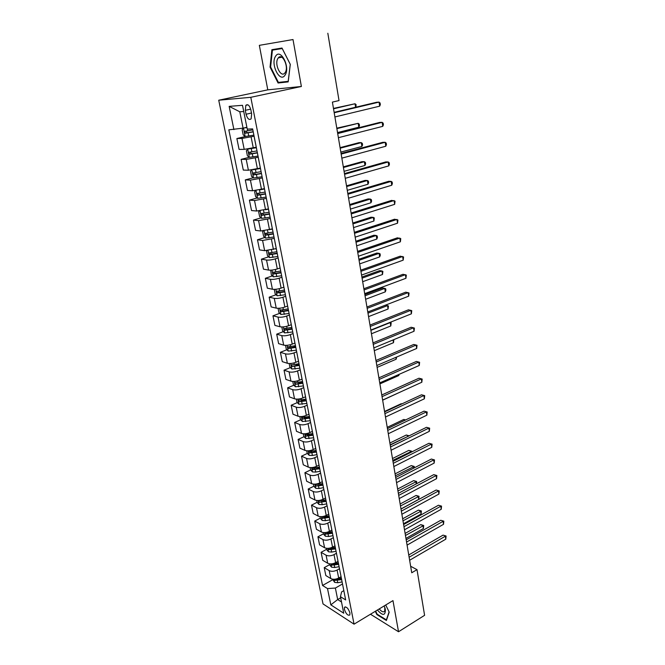 <?xml version="1.0" encoding="UTF-8"?>
<svg xmlns="http://www.w3.org/2000/svg" width="665" height="665" viewBox="0 0 665 665"><rect width="100%" height="100%" fill="white"/><g stroke="black" fill="none" stroke-linecap="round" stroke-linejoin="round"><path stroke-width="1" d="M349.94 612.939C348.285 608.342 346.482 606.463 344.52 607.311L344.395 609.389C346.041 613.961 347.845 615.832 349.815 614.992L349.94 612.939M218.727 100.216L323.024 603.92L354.054 624.169L250.796 97.306L218.727 100.216L267.787 89.841L301.378 86.483L293.007 39.543L259.342 45.345L267.787 89.841M259.342 45.345L293.007 39.543M327.828 33.25L339.025 100.573L332.4 102.094L411.743 572.764L417.005 569.647L410.646 566.272M245.302 110.332L246.075 114.239C247.43 118.802 249.117 120.348 251.121 118.852L251.653 113.881L250.88 109.941C249.516 105.361 247.837 103.815 245.842 105.303L245.302 110.332L250.688 109.143M243.739 111.512L239.791 111.778L243.074 128.154L228.826 129.833L322.55 585.474L332.658 579.764M233.905 129.633L229.159 106.367L242.501 105.311L247.247 129.11L252.65 128.894L345.667 599.955L340.447 596.688L343.738 613.213L330.821 604.859L327.504 588.583L322.55 585.474M370.472 614.227L398.526 631.75L424.594 615.308L417.005 569.647M398.526 631.75L392.973 600.603L354.054 624.169M301.378 86.483L250.796 97.306M340.447 596.688L341.611 591.917L343.822 590.636M340.671 597.818L337.679 599.556L341.502 601.966M246.881 127.273L243.074 128.154M254.097 136.25L241.994 138.42L236.873 138.544L245.543 136.475M256.233 147.223L244.205 149.376L239.084 149.409L236.873 138.544M258.244 157.264L246.225 159.417L241.112 159.367L249.284 157.297M260.348 168.079L248.402 170.223L243.299 170.082L241.112 159.367M262.334 177.971L250.406 180.124L245.294 179.899L253.249 177.763M264.404 188.636L252.55 190.764L247.447 190.456L245.294 179.899M266.366 198.394L254.52 200.522L249.417 200.14L257.172 197.946M268.411 208.901L256.64 211.021L251.536 210.547L249.417 200.14M270.347 218.519L258.577 220.639L253.473 220.09L261.037 217.854M272.359 228.885L260.672 230.988L255.568 230.356L253.473 220.09M274.263 238.361L262.584 240.472L257.48 239.766L264.87 237.48M276.249 248.585L264.637 250.68L259.541 249.89L257.48 239.766M278.128 257.937L275.302 258.86C271.844 259.882 268.918 260.273 266.524 260.032L261.428 259.175L268.652 256.831M280.081 268.012L277.305 268.943C273.864 269.982 270.946 270.364 268.56 270.09L263.465 269.159L261.428 259.175M281.935 277.23L279.142 278.186C275.717 279.242 272.808 279.616 270.422 279.317L265.327 278.311L272.392 275.925M283.864 287.172L281.12 288.128C277.704 289.2 274.811 289.566 272.426 289.242L267.33 288.161L265.327 278.311M285.692 296.266L282.924 297.247C279.533 298.327 276.64 298.693 274.254 298.336L269.167 297.188L276.083 294.761M287.596 306.066L284.878 307.055C281.495 308.153 278.61 308.51 276.233 308.128L271.145 306.906L269.167 297.188M289.4 315.035L286.657 316.05C283.29 317.155 280.422 317.504 278.045 317.097L272.958 315.809L279.732 313.34M291.278 324.711L288.577 325.725C285.227 326.848 282.367 327.188 279.99 326.756L274.911 325.393L272.958 315.809M293.057 333.556L290.339 334.595C287.006 335.725 284.154 336.066 281.777 335.609L276.698 334.179L283.332 331.669M294.911 343.098L292.234 344.138C288.918 345.285 286.066 345.617 283.697 345.135L278.618 343.639L276.698 334.179M296.665 351.827L293.972 352.891C290.663 354.046 287.829 354.37 285.46 353.863L280.389 352.309L286.898 349.757M298.494 361.236L295.842 362.309C292.55 363.481 289.724 363.797 287.355 363.265L282.284 361.635L280.389 352.309M300.223 369.848L297.554 370.937C294.279 372.126 291.461 372.433 289.092 371.876L284.03 370.189L290.414 367.604M302.026 379.141L299.4 380.23C296.141 381.427 293.323 381.735 290.962 381.153L285.9 379.399L284.03 370.189M303.739 387.637L301.095 388.751C297.845 389.956 295.036 390.255 292.683 389.648L287.621 387.836L293.888 385.218M305.518 396.806L302.916 397.919C299.682 399.133 296.881 399.432 294.529 398.8L289.466 396.922L287.621 387.836M307.205 405.185L304.587 406.323C301.361 407.554 298.577 407.844 296.224 407.188L291.162 405.251L297.322 402.608M308.959 414.228L306.382 415.367C303.174 416.614 300.389 416.897 298.045 416.215L292.991 414.22L291.162 405.251M310.622 422.499L308.028 423.663C304.828 424.918 302.06 425.193 299.716 424.503L294.662 422.441L300.713 419.765M312.351 431.435L309.799 432.591C306.615 433.863 303.855 434.129 301.511 433.414L296.465 431.294L294.662 422.441M313.996 439.598L311.428 440.779C308.252 442.059 305.501 442.325 303.157 441.585L298.12 439.415L304.063 436.706M315.709 448.41L313.173 449.598C310.023 450.878 307.272 451.144 304.936 450.38L299.898 448.152L298.12 439.415M317.33 456.473L314.778 457.678C311.636 458.975 308.901 459.232 306.565 458.443L301.528 456.165L307.38 453.422M319.017 465.168L316.507 466.373C313.381 467.686 310.646 467.936 308.311 467.129L303.282 464.785L301.528 456.165M320.621 473.123L318.086 474.353C314.977 475.666 312.251 475.916 309.923 475.093L304.894 472.699L310.646 469.931M322.284 481.718L319.799 482.94C316.69 484.27 313.98 484.511 311.652 483.663L306.623 481.211L304.894 472.699M323.863 489.565L321.361 490.82C318.269 492.15 315.559 492.391 313.24 491.518L308.211 489.024L313.88 486.231M325.509 498.052L323.04 499.299C319.965 500.645 317.263 500.87 314.944 499.98L309.923 497.437L308.211 489.024M327.072 505.799L324.587 507.071C321.519 508.426 318.826 508.65 316.507 507.744L311.494 505.142L317.089 502.324M328.693 514.178L326.249 515.442C323.198 516.805 320.513 517.029 318.194 516.098L313.182 513.447L311.494 505.142M330.214 521.842L327.77 523.122C324.728 524.494 322.06 524.71 319.74 523.762L314.736 521.061L320.281 518.193M331.835 530.096L329.416 531.385C326.382 532.765 323.714 532.981 321.411 532.017L316.407 529.265L314.736 521.061M333.331 537.669L330.921 538.966C327.903 540.354 325.243 540.562 322.932 539.581L317.937 536.78L323.431 533.87M334.944 545.824L332.542 547.129C329.532 548.525 326.881 548.725 324.578 547.727L319.582 544.884L317.937 536.78M336.424 553.305L334.021 554.618C331.037 556.023 328.385 556.223 326.083 555.2L321.095 552.307L326.548 549.356M338.011 561.351L335.625 562.673C332.65 564.095 330.006 564.286 327.712 563.247L322.725 560.304L321.095 552.307M339.466 568.741L337.097 570.071C334.129 571.493 331.494 571.684 329.2 570.628L324.221 567.644L329.624 564.652M341.195 577.328L341.07 576.688L338.676 578.035C335.717 579.464 333.099 579.647 330.804 578.575L325.825 575.541L324.221 567.644M342.483 583.986L335.376 588.051L337.679 599.556L330.821 604.859M313.747 468.443L314.595 468.035M310.538 451.942L312.084 451.219M307.321 435.226L309.641 434.162M304.121 418.26L307.272 416.864M301.054 401.003L304.977 399.316M298.286 383.389L302.517 381.619M295.717 365.467L299.059 364.112M293.248 347.271L295.559 346.374M290.904 328.809L292.01 328.394M256.648 149.168L254.396 137.946M260.846 170.415L258.619 159.334M264.978 191.345L262.783 180.415M269.051 211.969L266.889 201.187M273.066 232.309L270.929 221.661M277.022 252.351L274.911 241.836M280.929 272.11L278.843 261.736M284.77 291.594L282.716 281.345M288.568 310.804L286.532 300.688M292.309 329.749L290.297 319.757M296 348.427L294.013 338.568M299.632 366.856L297.679 357.113M301.361 375.617L301.278 375.185M303.223 385.035L301.295 375.409M304.927 393.672L304.844 393.231M306.765 402.965L304.853 393.464M308.452 411.494L308.361 411.028M310.264 420.662L308.369 411.269M311.918 429.066L311.827 428.584M313.705 438.119L311.843 428.842M315.343 446.414L315.243 445.916M317.105 455.342L315.268 446.173M318.726 463.53L318.626 463.015M320.464 472.35L318.643 463.289M322.06 480.429L321.96 479.889M323.78 489.124L321.976 480.172M325.351 497.104L325.243 496.547M327.047 505.691L325.268 496.838M328.601 513.563L328.493 512.989M330.281 522.033L328.518 513.289M331.81 529.806L331.694 529.224M333.464 538.176L331.727 529.531M334.977 545.849L334.861 545.25M336.615 554.111L334.894 545.558M338.111 561.684L337.986 561.069M339.715 569.847L338.019 561.393M327.504 588.583L335.376 588.051M342.783 585.375L341.103 577.02M239.791 111.778L229.159 106.367M270.048 67.099L278.07 83L288.186 81.895L290.297 64.364L282.01 48.038L271.877 49.684L270.048 67.099L270.63 66.99L272.409 50.133L282.226 48.545L290.256 64.355L288.203 81.338L278.402 82.41L270.63 67.007M375.284 611.318L376.847 614.56L386.39 620.47L389.208 612.166L385.725 604.992M277.704 48.736L277.654 49.16M283.647 81.837L278.07 83M377.304 614.277L376.847 614.56M334.196 112.759L379.05 102.111L379.673 106.176L334.902 116.949M334.129 112.343L376.581 102.277L379.05 102.111L380.089 103L380.338 104.621L379.673 106.176M243.515 128.054L242.16 129.8L243.182 134.854L245.219 136.491L253.872 135.12M245.443 127.605L246.906 127.414M243.598 128.037L246.939 127.589M355.592 107.256L355.035 103.757L333.464 108.42M252.841 129.875L244.67 131.338L245.393 133.224L253.24 131.903M253.207 131.72L247.422 132.742L246.341 131.712M355.891 107.181L356.099 104.613L355.035 103.757L333.531 108.802M337.704 133.565L382.142 122.335L382.757 126.35L338.402 137.688M337.621 133.05L379.673 122.435L382.142 122.335L383.165 123.166L383.414 124.771L382.757 126.35M341.162 154.081L385.193 142.285L385.791 146.242L341.843 158.145M341.062 153.465L382.732 142.327L385.193 142.285L386.199 143.066L386.44 144.646L385.791 146.242M344.57 174.305L388.194 161.969L388.792 165.876L345.251 178.32M344.453 173.598L385.742 161.936L388.194 161.969L389.191 162.692L389.424 164.247L388.792 165.876M248.145 148.977L246.374 150.747L247.38 155.735L249.358 157.356L258.012 156.076M251.096 148.445L256.291 147.514M247.746 149.068L256.333 147.738M337.537 132.568L358.809 127.206L358.186 123.324L336.798 128.162M256.998 150.905L248.868 152.343L249.591 154.197L257.388 152.908M257.347 152.676L251.603 153.69L250.539 152.726M358.809 127.206L359.482 125.677L359.233 124.131L358.186 123.324L336.872 128.636M251.769 169.957L250.53 171.404L251.52 176.316L253.548 178.012L262.093 176.74M253.274 169.725L260.431 168.519M258.195 168.644L260.381 168.253M340.829 152.086L361.91 146.466L361.295 142.634L358.984 142.667L340.081 147.647M261.087 171.645L253.008 173.058L253.731 174.878L261.478 173.615M261.42 173.341L255.726 174.346L254.67 173.432M361.91 146.466L362.575 144.92L362.325 143.391L361.295 142.634L340.172 148.204M255.684 190.589L254.629 191.761L255.601 196.607L257.621 198.336L266.116 197.106M260.273 189.758L264.479 189.001M263.797 188.81L264.421 188.694M344.071 171.337L364.969 165.477L364.362 161.695L362.059 161.67L343.315 166.865M265.127 192.085L257.081 193.465L257.812 195.261L265.51 194.03M265.443 193.715L259.791 194.712L258.751 193.839M364.969 165.477L365.625 163.906L365.376 162.393L364.362 161.695L343.423 167.505M347.936 194.247L391.161 181.387L391.752 185.236L348.601 198.203M347.795 193.448L388.717 181.296L391.161 181.387L392.142 182.052L392.375 183.59L391.752 185.236M259.533 210.921L258.66 211.836L259.624 216.607L261.636 218.369L270.081 217.189M265.701 209.691L268.469 209.192M347.271 190.34L367.986 184.238L367.388 180.506L365.093 180.415L346.515 185.834M269.101 212.235L261.104 213.59L261.835 215.36L269.483 214.155M269.408 213.798L263.797 214.787L262.775 213.964M367.986 184.238L368.634 182.642L368.393 181.154L367.388 180.506L346.64 186.557M285.052 75.103C290.638 67.464 280.497 47.489 275.543 56.317C270.206 64.073 279.998 83.491 285.052 75.103M285.16 72.56C289.184 67.099 282.309 52.435 278.294 57.897L277.962 58.354C274.038 63.948 280.879 78.362 284.886 72.934L285.16 72.56M272.409 50.133L282.201 48.42M377.412 610.021C382.741 615.973 385.392 615.823 385.359 609.572L384.195 605.923M379.241 608.916C381.644 611.783 383.464 612.523 384.694 611.143L384.819 607.511L385.176 608.724M389.091 611.925L386.39 619.896L377.138 614.177L375.65 611.093M351.253 213.922L394.087 200.539L394.669 204.338L351.91 217.821M351.095 213.024L391.643 200.389L395.052 201.154L394.669 204.338M263.315 230.963L262.642 231.628L263.589 236.333L265.601 238.128L273.988 236.989M270.522 229.442L272.401 229.109M350.438 209.093L370.97 202.75L370.372 199.068L368.086 198.926L349.674 204.546M272.991 232.11L265.069 233.44L265.809 235.177L273.398 233.997M273.323 233.598L267.746 234.579L266.74 233.797M370.97 202.75L371.602 201.138L371.369 199.675L370.372 199.068L349.807 205.36M354.52 233.324L396.972 219.442L397.545 223.191L355.168 237.164M354.354 232.334L394.545 219.234L397.928 220.007L397.545 223.191M267.031 250.713L266.565 251.146L267.505 255.792L269.508 257.613L277.845 256.507M275.102 248.951L276.274 248.743M353.556 227.596L373.913 221.029L373.323 217.397L371.037 217.197L352.783 223.024M276.864 251.703L268.984 252.999L269.716 254.712L277.263 253.565M277.18 253.124L271.636 254.097L270.655 253.357M373.913 221.029L374.304 217.954L373.323 217.397L352.932 223.914M357.745 252.459L399.823 238.095L400.388 241.794L358.385 256.249M357.562 251.387L397.396 237.829L400.762 238.61L400.388 241.794M270.68 270.181L271.362 274.978L273.365 276.823L281.652 275.767M279.483 268.211L280.098 268.103M356.631 245.867L376.814 239.076L376.24 235.485L373.954 235.235L355.858 241.262M280.68 271.021L272.841 272.301L273.581 273.988L281.071 272.858M280.979 272.384L275.476 273.348L274.512 272.642M376.814 239.076L377.437 237.43L377.205 235.992L376.24 235.485L356.024 242.235M360.929 271.337L402.633 256.499L403.19 260.156L361.56 275.077M360.738 270.181L400.214 256.175L403.564 256.973L403.19 260.156M274.263 289.375L275.169 293.897L277.164 295.775L285.401 294.753M359.674 263.897L379.682 256.898L379.117 253.348L376.839 253.049L358.892 259.267M284.437 290.073L276.648 291.328L277.388 292.991L284.828 291.885M284.695 291.386L279.267 292.334L278.319 291.669M379.682 256.898L380.297 255.227L380.064 253.814L379.117 253.348L359.067 260.306M364.071 289.957L405.409 274.67L405.958 278.278L364.686 293.656M363.863 288.726L402.998 274.296L406.323 275.094L405.958 278.278M278.061 308.294L278.918 312.567L280.913 314.47L289.1 313.489M362.674 281.702L382.516 274.487L381.951 270.988L379.682 270.63L361.893 277.039M288.153 308.876L280.397 310.098L281.137 311.744L288.51 310.663M288.402 310.123L282.999 311.062L282.076 310.43M382.516 274.487L382.89 271.403L381.951 270.988L362.076 278.153M367.163 308.336L408.144 292.6L408.692 296.166L367.778 311.976M366.947 307.022L405.741 292.168L409.05 292.982L408.692 296.166M281.819 326.956L282.625 330.979L284.603 332.907L292.75 331.968M365.634 299.275L385.309 291.86L384.752 288.402L382.491 287.995L364.844 294.587M291.81 327.413L284.096 328.618L284.844 330.231L292.159 329.183M292.051 328.601L286.69 329.541L285.784 328.934M385.309 291.86L385.908 290.156L385.683 288.776L384.752 288.402L365.052 295.775M370.222 326.465L410.854 310.306L411.386 313.822L370.829 330.064M369.989 325.077L408.451 309.824L411.743 310.638L411.386 313.822M285.518 345.368L286.282 349.15L288.253 351.103L296.349 350.197M295.426 345.709L287.754 346.881L288.494 348.477L295.767 347.446M295.651 346.839L290.322 347.762L289.433 347.197M368.56 316.623L388.069 309.017L387.52 305.601L367.978 313.173M385.392 305.168L388.443 305.933L388.069 309.017M373.24 344.362L413.522 327.779L414.046 331.253L373.838 347.911M372.99 342.899L411.128 327.247L414.395 328.069L414.046 331.253M289.167 363.522L289.882 367.08L291.852 369.05L299.898 368.186M298.992 363.755L291.361 364.902L292.101 366.482L299.325 365.476M299.2 364.827L292.101 366.482M371.452 333.764L390.804 325.958L390.255 322.583L370.879 330.347M389.773 322.475L391.161 322.874L390.804 325.958M376.215 362.018L416.157 345.035L416.681 348.46L376.806 365.526M375.958 360.488L413.771 344.453L417.022 345.285L416.681 348.46M292.775 381.444L293.44 384.769L295.41 386.764L303.406 385.933M302.509 381.56L294.911 382.683L295.659 384.245L302.841 383.256M302.708 382.583L295.659 384.245M374.304 350.679L393.497 342.691L393.057 339.948M393.855 339.615L393.497 342.691M379.15 379.449L418.759 362.076L419.274 365.451L379.74 382.907M378.884 377.845L416.381 361.444L419.607 362.275L419.274 365.451M416.381 361.444L419.607 362.275M296.332 399.125L296.956 402.225L298.909 404.245L306.864 403.447M305.975 399.133L298.427 400.239L299.167 401.776L306.307 400.804M306.166 400.106L299.167 401.776M377.122 367.396L396.157 359.216L395.858 357.371M396.648 357.03L396.157 359.216M382.051 396.656L421.327 378.892L421.834 382.234L382.633 400.072M381.768 394.985L418.958 378.219L422.167 379.058L421.834 382.234M418.958 378.219L422.167 379.058M299.84 416.573L300.422 419.457L302.375 421.494L310.272 420.737M309.4 416.473L301.885 417.554L302.633 419.075L309.724 418.127M309.582 417.396L302.633 419.075M379.906 383.896L398.784 375.55L398.626 374.57M399.166 374.329L398.784 375.55M384.919 413.638L423.863 395.509L424.37 398.809L385.484 417.013M384.628 411.901L421.502 394.786L424.694 395.633L424.37 398.809M421.502 394.786L424.694 395.633M303.298 433.788L303.839 436.464L305.784 438.526L313.614 437.803M312.783 433.588L305.31 434.644L306.05 436.149L313.099 435.226M312.949 434.461L306.05 436.149M382.649 400.197L401.361 391.552M387.745 430.405L426.365 411.918L426.863 415.176L388.302 433.738M387.437 428.609L424.012 411.153L427.188 412.001L426.863 415.176M424.012 411.153L427.188 412.001M306.723 450.787L307.213 453.256L309.159 455.334L312.417 455.467L316.939 454.644M401.826 403.921L401.211 403.722L384.545 411.452M316.116 450.488L308.685 451.518L309.425 452.998L316.432 452.092M316.282 451.311L309.425 452.998M401.211 403.722L401.893 403.888M390.538 446.963L428.842 428.119L429.332 431.336L391.087 450.247M390.222 445.101L426.498 427.312L429.656 428.169L429.332 431.336M426.498 427.312L429.656 428.169M310.09 467.562L310.547 469.823L312.484 471.926L315.734 472.084L320.222 471.269M405.409 420.031L403.763 419.465L387.229 427.337M319.408 467.163L312.018 468.168L312.758 469.64L319.724 468.75M319.566 467.936L312.758 469.64M403.763 419.465L405.642 419.923M393.289 463.314L431.286 444.129L431.776 447.304L393.838 466.556M392.965 461.385L428.95 443.281L432.092 444.145L431.776 447.304M428.95 443.281L432.092 444.145M313.423 484.12L313.838 486.19L315.767 488.31L319 488.492L323.464 487.678M408.534 436.124L406.282 435.018L389.873 443.04M322.658 483.63L315.31 484.61L316.05 486.065L322.974 485.201M322.808 484.353L316.05 486.065M409.091 435.849L390.172 444.802M406.282 435.018L409.175 435.808M396.007 479.457L433.705 459.939L434.187 463.081L396.548 482.657M395.675 477.47L431.369 459.05L434.494 459.922L434.187 463.081M431.369 459.05L434.494 459.922M316.715 500.471L317.089 502.349L319.017 504.486L322.226 504.693L326.665 503.887M411.128 452.242L410.97 451.236L408.767 450.396L392.491 458.551M325.875 499.881L318.552 500.845L319.291 502.283L326.174 501.435M326.008 500.562L319.291 502.283M408.767 450.396L411.785 451.236L392.791 460.371M411.785 451.236L411.884 451.868M398.701 495.4L436.09 475.566L436.564 478.667L399.233 498.559M398.352 493.355L433.763 474.635L436.872 475.508L436.564 478.667M433.763 474.635L436.872 475.508M319.956 516.605L320.297 518.301L322.217 520.454L325.418 520.695L329.823 519.88M413.697 468.177L413.422 466.473L411.219 465.591L395.068 473.879M329.042 515.932L321.76 516.871L322.5 518.293L329.341 517.461M329.167 516.572L324.179 517.428L322.5 518.293M411.219 465.591L414.228 466.431L395.384 475.758M414.228 466.431L414.37 467.819M401.352 511.144L438.443 491.003L438.917 494.062L401.876 514.269M401.003 509.049L436.124 490.03L439.216 490.903L438.917 494.062M436.124 490.03L439.216 490.903M323.165 532.549L323.464 534.053L325.376 536.223L328.568 536.489L332.941 535.682M416.224 483.904L415.841 481.526L413.655 480.612L397.628 489.024M325.102 532.59L325.667 534.111L332.467 533.297M332.292 532.382L327.33 533.23L325.667 534.111M332.168 531.784L325.243 532.582M413.655 480.612L416.639 481.46L397.953 490.953M416.639 481.46L416.539 483.746M403.979 526.697L440.779 506.248L441.236 509.274L404.495 529.781M403.613 524.544L438.468 505.242L441.535 506.123L441.236 509.274M438.468 505.242L441.535 506.123M326.332 548.284L326.598 549.614L328.502 551.8L331.677 552.091L336.025 551.285M400.987 508.958L418.717 499.365L418.235 496.406L416.057 495.45L400.147 503.995M328.061 548.334L328.793 549.722L335.559 548.933M335.368 547.993L330.438 548.833L328.793 549.722M335.26 547.436L328.793 548.293M416.057 495.45L419.025 496.306L400.48 505.974M419.025 496.306L418.717 499.365M406.564 542.058L443.073 521.318L443.53 524.311L407.08 545.109M406.19 539.855L440.77 520.271L443.829 521.161L443.53 524.311M440.77 520.271L443.829 521.161M329.458 563.829L329.69 564.984L331.586 567.187L334.744 567.494L339.067 566.696M403.48 523.771L421.078 514.037L420.604 511.111L418.426 510.121L402.641 518.791M331.095 563.912L331.885 565.15L338.61 564.369M338.418 563.405L333.514 564.244L331.885 565.15M338.319 562.898L332.317 563.787M418.426 510.121L421.386 510.978L402.982 520.82M421.386 510.978L421.078 514.037M409.125 557.237L445.351 536.206L445.799 539.165L409.632 560.246M408.742 554.976L443.056 535.125L446.09 536.015L445.799 539.165M443.056 535.125L446.09 536.015M332.542 579.173L334.636 582.382L337.778 582.715L342.076 581.925M405.949 538.409L423.414 528.542L422.948 525.649L420.77 524.627L405.11 533.421M334.138 579.273L334.936 580.379L341.619 579.622M341.419 578.633L336.557 579.464L334.936 580.379M341.328 578.168L335.85 579.065M420.77 524.627L423.713 525.491L405.459 535.491M423.713 525.491L423.414 528.542M253.282 147.954L251.104 136.965M257.43 168.844L255.285 158.021M261.52 189.434L259.4 178.769M265.551 209.733L263.465 199.217M269.525 229.749L267.463 219.375M273.44 249.483L271.411 239.259M277.305 268.943L275.302 258.86M281.12 288.128L279.142 278.186M284.878 307.055L282.924 297.247M288.577 325.725L286.657 316.05M292.234 344.138L290.339 334.595M295.842 362.309L293.972 352.891M299.4 380.23L297.554 370.937M302.916 397.919L301.095 388.751M306.382 415.367L304.587 406.323M309.799 432.591L308.028 423.663M313.173 449.598L311.428 440.779M316.507 466.373L314.778 457.678M319.799 482.94L318.086 474.353M323.04 499.299L321.361 490.82M326.249 515.442L324.587 507.071M329.416 531.385L327.77 523.122M332.542 547.129L330.921 538.966M335.625 562.673L334.021 554.618M338.676 578.035L337.097 570.071M244.205 149.376L241.994 138.42M248.402 170.223L246.225 159.417M252.55 190.764L250.406 180.124M256.64 211.021L254.52 200.522M260.672 230.988L258.577 220.639M264.637 250.68L262.584 240.472M268.56 270.09L266.524 260.032M272.426 289.242L270.422 279.317M276.233 308.128L274.254 298.336M279.99 326.756L278.045 317.097M283.697 345.135L281.777 335.609M287.355 363.265L285.46 353.863M290.962 381.153L289.092 371.876M294.529 398.8L292.683 389.648M298.045 416.215L296.224 407.188M301.511 433.414L299.716 424.503M304.936 450.38L303.157 441.585M308.311 467.129L306.565 458.443M311.652 483.663L309.923 475.093M314.944 499.98L313.24 491.518M318.194 516.098L316.507 507.744M321.411 532.017L319.74 523.762M324.578 547.727L322.932 539.581M327.712 563.247L326.083 555.2M330.804 578.575L329.2 570.628M251.478 113.025L246.075 114.239M243.49 128.079L245.169 136.45M248.12 132.817L248.76 136.034M247.38 129.101L247.713 130.789M247.422 132.742L245.393 133.224M247.704 149.118L249.358 157.356M252.309 153.823L252.941 156.99M251.27 148.644L251.91 151.82M251.603 153.69L249.591 154.197M251.885 169.941L253.498 177.971M256.432 174.521L257.056 177.646M255.418 169.417L256.042 172.551M255.726 174.346L253.731 174.878M256.017 190.547L257.571 198.295M260.497 194.928L261.112 198.004M259.5 189.932L260.106 192.983M259.791 194.712L257.812 195.261M260.09 210.855L261.586 218.328M264.504 215.044L265.111 218.078M263.548 210.248L264.121 213.132M263.797 214.787L261.835 215.36M264.105 230.871L265.551 238.087M268.461 234.886L269.059 237.879M267.538 230.273L268.086 232.991M267.746 234.579L265.809 235.177M268.062 250.614L269.458 257.563M272.359 254.446L272.949 257.397M271.478 250.023L271.985 252.584M271.636 254.097L269.716 254.712M271.968 270.081L273.307 276.781M276.199 273.739L276.781 276.648M275.36 269.491L275.834 271.894M275.476 273.348L273.581 273.988M275.817 289.283L277.114 295.726M279.998 292.758L280.563 295.634M279.184 288.693L279.632 290.946M279.267 292.334L277.388 292.991M279.616 308.211L280.863 314.42M283.731 311.528L284.296 314.354M282.957 307.629L283.381 309.74M282.999 311.062L281.137 311.744M283.357 326.889L284.553 332.857M287.421 330.04L287.978 332.832M286.682 326.316L287.072 328.269M286.69 329.541L284.844 330.231M287.056 345.31L288.203 351.053M291.062 348.302L291.611 351.053M290.356 344.736L290.713 346.556M290.322 347.762L288.494 348.477M290.696 363.481L291.802 369M294.653 366.324L295.194 369.042M293.972 362.915L294.312 364.603M294.296 381.419L295.36 386.714M298.194 384.104L298.735 386.781M297.546 380.854L297.862 382.408M297.845 399.108L298.859 404.195M301.694 401.643L302.218 404.295M301.079 398.551L301.361 399.973M301.345 416.564L302.326 421.444M305.144 418.958L305.667 421.577M304.553 416.016L304.811 417.312M304.803 433.796L305.734 438.476M308.552 436.049L309.067 438.634M307.995 433.248L308.228 434.42M308.211 450.804L309.109 455.284M311.91 452.923L312.417 455.467M311.378 450.263L311.594 451.311M311.577 467.586L312.434 471.876M315.227 469.573L315.734 472.084M314.728 467.054L314.911 467.985M314.902 484.162L315.717 488.251M318.51 486.015L319 488.492M318.028 483.63L318.194 484.444M318.178 500.521L318.967 504.427M321.744 502.25L322.226 504.693M321.295 499.989L321.436 500.695M321.419 516.672L322.168 520.396M324.936 518.276L325.418 520.695M324.512 516.148L324.628 516.747M324.62 532.615L325.335 536.173M328.086 534.103L328.568 536.489M327.687 532.1L327.787 532.59M327.779 548.367L328.452 551.75M331.203 549.731L331.677 552.091M330.896 563.92L331.536 567.129M334.279 565.167L334.744 567.494M333.971 579.273L334.586 582.324M337.321 580.412L337.778 582.715M345.318 606.846L344.52 607.311M247.962 104.837L245.842 105.303M245.601 131.121L244.67 131.338M249.633 152.152L248.868 152.343M253.673 172.875L253.008 173.058M257.679 193.299L257.081 193.465M261.653 213.432L261.104 213.59M281.752 57.232L278.294 57.897M265.576 233.282L265.069 233.44M269.45 252.85L268.984 252.999M273.282 272.151L272.841 272.301M277.064 291.179L276.648 291.328"/></g></svg>
